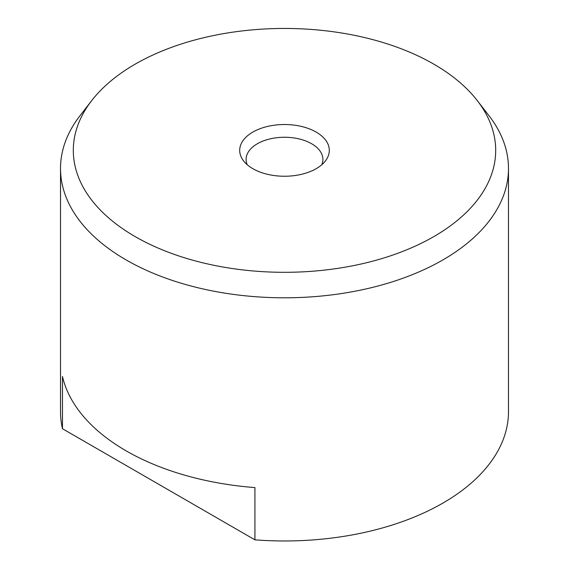<?xml version="1.0" encoding="UTF-8"?>
<svg xmlns="http://www.w3.org/2000/svg" width="569" height="569" viewBox="0 0 569 569"><rect width="100%" height="100%" fill="white"/><g stroke="black" fill="none" stroke-linecap="round" stroke-linejoin="round"><path stroke-width="0.85" d="M247.209 164.711A38.4 22.17 180 0 1 246.1 159.434A38.4 22.17 180 0 1 269.806 138.95A38.4 22.17 180 0 1 311.648 143.758A38.4 22.17 180 0 1 322.9 159.434A38.4 22.17 180 0 1 321.791 164.711M252.821 168.666A44.795 25.861 0 0 0 325.397 160.942A44.795 25.861 0 0 0 284.5 124.519A44.795 25.861 0 0 0 243.603 160.942A44.795 25.861 0 0 0 252.821 168.666M135.166 236.597A211.191 121.93 180 0 1 91.709 100.606A211.191 121.93 180 0 1 284.5 28.45A211.191 121.93 180 0 1 477.291 100.606A211.191 121.93 180 0 1 404.26 250.808A211.191 121.93 180 0 1 135.166 236.597M254.926 539.839L62.469 428.727L62.469 376.472A223.987 129.319 0 0 0 254.926 487.583L254.926 539.839A223.987 129.319 0 0 0 508.487 411.65L508.487 168.481A223.987 129.319 0 0 0 488.977 115.685L477.291 100.606M91.709 100.606L80.023 115.685A223.987 129.319 0 0 0 60.513 168.481L60.513 411.65A223.987 129.319 0 0 0 62.469 428.727M60.513 168.481A223.987 129.319 0 0 0 126.112 259.926A223.987 129.319 0 0 0 370.22 287.957A223.987 129.319 0 0 0 508.487 168.481"/></g></svg>
